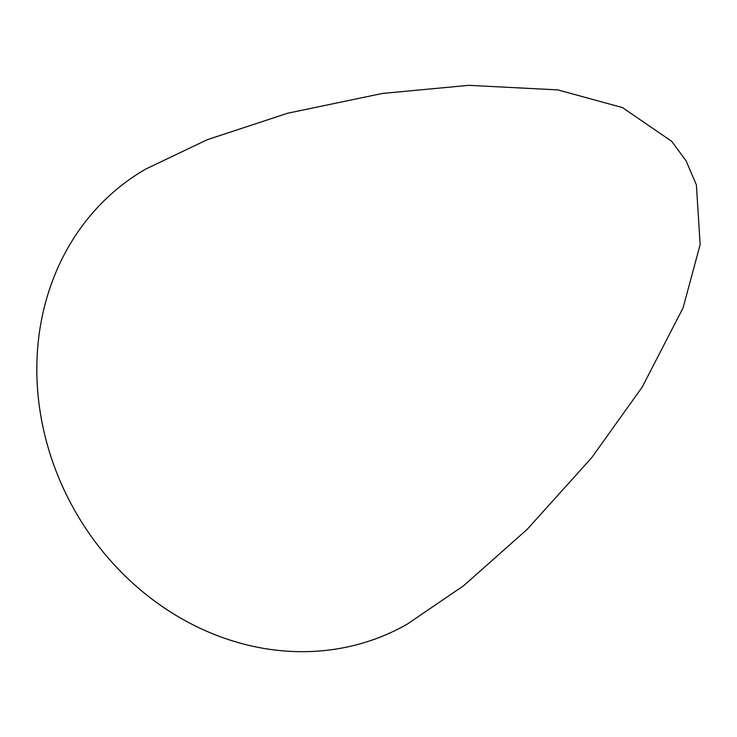 <?xml version="1.0" encoding="UTF-8"?>
<svg xmlns="http://www.w3.org/2000/svg" width="737" height="737" viewBox="0 0 737 737"><rect width="100%" height="100%" fill="white"/><g stroke="black" fill="none" stroke-linecap="round" stroke-linejoin="round"><path stroke-width="1.11" d="M48.522 448.897A262.409 231.86 -119.9 0 1 145.852 169.022L207.208 139.717L287.826 113.185L382.429 93.442L468.741 85.335L557.854 89.896L622.461 107.584L671.739 141.357L686.138 160.952L696.382 184.904L700.15 244.546L683.098 307.817L642.203 387.091L591.783 457.585L527.121 529.415L463.628 585.731L407.432 624.009A262.409 231.86 -119.9 0 1 48.522 448.897"/></g></svg>
